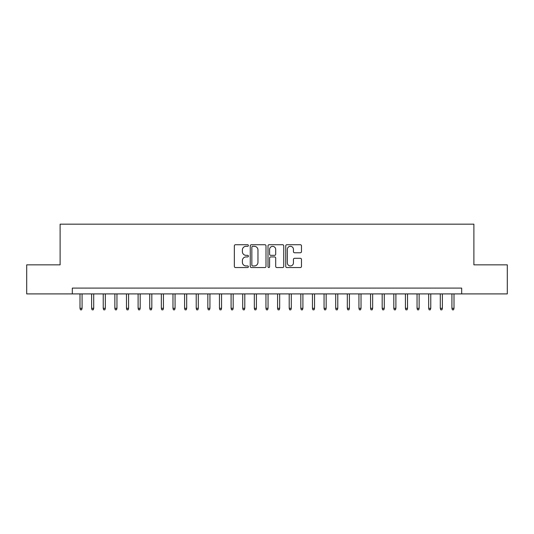 <?xml version="1.0" encoding="UTF-8"?>
<svg xmlns="http://www.w3.org/2000/svg" width="534" height="534" viewBox="0 0 534 534"><rect width="100%" height="100%" fill="white"/><g stroke="black" fill="none" stroke-linecap="round" stroke-linejoin="round"><path stroke-width="0.8" d="M248.403 245.52A0.801 0.801 0 0 0 247.602 244.726L235.487 244.726A1.141 1.141 0 0 0 234.346 245.867L234.346 266.399A1.141 1.141 0 0 0 235.487 267.541L247.602 267.541A0.801 0.801 0 0 0 248.403 266.74A0.801 0.801 0 0 0 247.602 265.945L246.034 265.945A3.651 3.651 0 0 1 242.389 262.294L242.389 260.585A3.651 3.651 0 0 1 246.034 256.934L247.602 256.934A0.801 0.801 0 0 0 248.403 256.133A0.801 0.801 0 0 0 247.602 255.332L246.034 255.332A3.651 3.651 0 0 1 242.389 251.681L242.389 249.972A3.651 3.651 0 0 1 246.034 246.321L247.602 246.321A0.801 0.801 0 0 0 248.403 245.52M300.342 252.769A1.141 1.141 0 0 0 301.483 251.627L301.483 245.867A1.141 1.141 0 0 0 300.342 244.726L286.878 244.726A1.141 1.141 0 0 0 285.737 245.867L285.737 266.399A1.141 1.141 0 0 0 286.878 267.541L300.342 267.541A1.141 1.141 0 0 0 301.483 266.399L301.483 259.444A1.141 1.141 0 0 0 300.342 258.302L294.581 258.302A1.141 1.141 0 0 0 293.44 259.444L293.44 262.895A3.05 3.05 0 0 1 290.389 265.945A3.05 3.05 0 0 1 287.339 262.895L287.339 249.371A3.05 3.05 0 0 1 290.389 246.321A3.05 3.05 0 0 1 293.44 249.371L293.44 251.627A1.141 1.141 0 0 0 294.581 252.769L300.342 252.769M72.317 293.907L26.7 293.907L26.7 264.851L60.115 264.851L60.115 224.173L473.885 224.173L473.885 264.851L507.3 264.851L507.3 293.907L461.683 293.907L461.683 288.093L72.317 288.093L72.317 293.907L461.683 293.907M265.999 245.867A1.141 1.141 0 0 0 264.864 244.726L251.401 244.726A1.141 1.141 0 0 0 250.259 245.867L250.259 266.399A1.141 1.141 0 0 0 251.401 267.541L264.864 267.541A1.141 1.141 0 0 0 265.999 266.399L265.999 245.867M269.136 244.726L282.599 244.726A1.141 1.141 0 0 1 283.741 245.867L283.741 266.399A1.141 1.141 0 0 1 282.599 267.541L276.839 267.541A1.141 1.141 0 0 1 275.698 266.399L275.698 258.076A1.141 1.141 0 0 0 274.556 256.934L270.738 256.934A1.141 1.141 0 0 0 269.597 258.076L269.597 266.74A0.801 0.801 0 0 1 268.796 267.541A0.801 0.801 0 0 1 268.001 266.74L268.001 245.867A1.141 1.141 0 0 1 269.136 244.726M252.655 246.321A0.801 0.801 0 0 0 251.854 247.122L251.854 265.144A0.801 0.801 0 0 0 252.655 265.945L254.311 265.945A3.651 3.651 0 0 0 257.962 262.294L257.962 249.972A3.651 3.651 0 0 0 254.311 246.321L252.655 246.321M275.698 249.431A3.05 3.05 0 0 0 272.647 246.381A3.05 3.05 0 0 0 269.597 249.431L269.597 254.191A1.141 1.141 0 0 0 270.738 255.332L274.556 255.332A1.141 1.141 0 0 0 275.698 254.191L275.698 249.431M82.082 308.318L81.615 309.827L80.454 309.827L79.993 308.318L82.082 308.318L82.082 293.907M79.993 308.318L79.993 293.907M93.704 308.318L93.243 309.827L92.075 309.827L91.614 308.318L93.704 308.318L93.704 293.907M91.614 308.318L91.614 293.907M105.325 308.318L104.864 309.827L103.703 309.827L103.236 308.318L105.325 308.318L105.325 293.907M103.236 308.318L103.236 293.907M116.953 308.318L116.485 309.827L115.324 309.827L114.857 308.318L116.953 308.318L116.953 293.907M114.857 308.318L114.857 293.907M128.574 308.318L128.107 309.827L126.945 309.827L126.478 308.318L128.574 308.318L128.574 293.907M126.478 308.318L126.478 293.907M140.195 308.318L139.728 309.827L138.566 309.827L138.106 308.318L140.195 308.318L140.195 293.907M138.106 308.318L138.106 293.907M151.816 308.318L151.356 309.827L150.194 309.827L149.727 308.318L151.816 308.318L151.816 293.907M149.727 308.318L149.727 293.907M163.444 308.318L162.977 309.827L161.815 309.827L161.348 308.318L163.444 308.318L163.444 293.907M161.348 308.318L161.348 293.907M175.065 308.318L174.598 309.827L173.437 309.827L172.969 308.318L175.065 308.318L175.065 293.907M172.969 308.318L172.969 293.907M186.686 308.318L186.219 309.827L185.058 309.827L184.597 308.318L186.686 308.318L186.686 293.907M184.597 308.318L184.597 293.907M198.308 308.318L197.847 309.827L196.686 309.827L196.218 308.318L198.308 308.318L198.308 293.907M196.218 308.318L196.218 293.907M209.935 308.318L209.468 309.827L208.307 309.827L207.839 308.318L209.935 308.318L209.935 293.907M207.839 308.318L207.839 293.907M221.557 308.318L221.089 309.827L219.928 309.827L219.461 308.318L221.557 308.318L221.557 293.907M219.461 308.318L219.461 293.907M233.178 308.318L232.711 309.827L231.549 309.827L231.088 308.318L233.178 308.318L233.178 293.907M231.088 308.318L231.088 293.907M244.799 308.318L244.338 309.827L243.17 309.827L242.71 308.318L244.799 308.318L244.799 293.907M242.71 308.318L242.71 293.907M256.42 308.318L255.96 309.827L254.798 309.827L254.331 308.318L256.42 308.318L256.42 293.907M254.331 308.318L254.331 293.907M268.048 308.318L267.581 309.827L266.419 309.827L265.952 308.318L268.048 308.318L268.048 293.907M265.952 308.318L265.952 293.907M279.669 308.318L279.202 309.827L278.04 309.827L277.58 308.318L279.669 308.318L279.669 293.907M277.58 308.318L277.58 293.907M291.29 308.318L290.83 309.827L289.662 309.827L289.201 308.318L291.29 308.318L291.29 293.907M289.201 308.318L289.201 293.907M302.911 308.318L302.451 309.827L301.289 309.827L300.822 308.318L302.911 308.318L302.911 293.907M300.822 308.318L300.822 293.907M314.539 308.318L314.072 309.827L312.911 309.827L312.443 308.318L314.539 308.318L314.539 293.907M312.443 308.318L312.443 293.907M326.161 308.318L325.693 309.827L324.532 309.827L324.065 308.318L326.161 308.318L326.161 293.907M324.065 308.318L324.065 293.907M337.782 308.318L337.314 309.827L336.153 309.827L335.692 308.318L337.782 308.318L337.782 293.907M335.692 308.318L335.692 293.907M349.403 308.318L348.942 309.827L347.781 309.827L347.314 308.318L349.403 308.318L349.403 293.907M347.314 308.318L347.314 293.907M361.031 308.318L360.563 309.827L359.402 309.827L358.935 308.318L361.031 308.318L361.031 293.907M358.935 308.318L358.935 293.907M372.652 308.318L372.185 309.827L371.023 309.827L370.556 308.318L372.652 308.318L372.652 293.907M370.556 308.318L370.556 293.907M384.273 308.318L383.806 309.827L382.644 309.827L382.184 308.318L384.273 308.318L384.273 293.907M382.184 308.318L382.184 293.907M395.894 308.318L395.434 309.827L394.272 309.827L393.805 308.318L395.894 308.318L395.894 293.907M393.805 308.318L393.805 293.907M407.522 308.318L407.055 309.827L405.893 309.827L405.426 308.318L407.522 308.318L407.522 293.907M405.426 308.318L405.426 293.907M419.143 308.318L418.676 309.827L417.515 309.827L417.047 308.318L419.143 308.318L419.143 293.907M417.047 308.318L417.047 293.907M430.764 308.318L430.297 309.827L429.136 309.827L428.675 308.318L430.764 308.318L430.764 293.907M428.675 308.318L428.675 293.907M442.386 308.318L441.925 309.827L440.757 309.827L440.296 308.318L442.386 308.318L442.386 293.907M440.296 308.318L440.296 293.907M454.007 308.318L453.546 309.827L452.385 309.827L451.918 308.318L454.007 308.318L454.007 293.907M451.918 308.318L451.918 293.907"/></g></svg>
